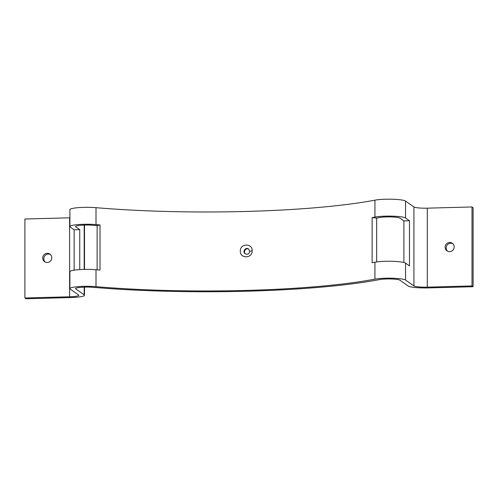 <?xml version="1.0" encoding="UTF-8"?>
<svg xmlns="http://www.w3.org/2000/svg" width="498" height="498" viewBox="0 0 498 498"><rect width="100%" height="100%" fill="white"/><g stroke="black" fill="none" stroke-linecap="round" stroke-linejoin="round"><path stroke-width="0.75" d="M249.728 251.285L248.539 248.969C245.657 246.734 242.04 251.789 245.19 253.768C247.643 254.764 249.156 253.936 249.728 251.285L252.15 250.768C252.573 258.568 239.936 258.91 240.329 251.092C239.936 243.317 252.573 242.974 252.15 250.768M245.439 253.924C242.837 251.901 245.944 247.431 248.745 249.137M376.669 218.068L372.13 217.601L372.13 262.732A208.457 28.604 0 0 0 374.932 262.216A17.088 2.347 0 0 1 392.436 261.301A17.088 2.347 0 0 1 405.54 263.137L409.481 265.888L409.481 220.757L403.89 220.907L399.95 218.155A11.392 1.562 0 0 0 391.216 216.929A11.392 1.562 0 0 0 379.544 217.539A214.152 29.388 0 0 1 376.669 218.068L376.669 261.936M379.544 279.596A214.152 29.388 0 0 1 92.995 287.321A11.392 1.562 180 0 0 81.442 287.284A11.392 1.562 180 0 0 75.59 288.647A11.392 1.562 180 0 0 75.802 288.952L84.181 294.804A17.088 2.347 0 0 1 84.498 295.258A17.088 2.347 0 0 1 70.71 297.555L25.996 298.763L24.9 297.997L69.608 296.789A11.392 1.562 180 0 0 78.809 295.258A11.392 1.562 180 0 0 78.591 294.953L70.212 289.101A17.088 2.347 0 0 1 69.894 288.647A17.088 2.347 0 0 1 78.678 286.599A17.088 2.347 0 0 1 96.002 286.655A208.457 28.604 180 0 0 374.932 279.141A17.088 2.347 0 0 1 392.436 278.226A17.088 2.347 0 0 1 405.54 280.063L413.919 285.914A11.392 1.562 180 0 0 427.29 287.147L472.004 285.939L473.1 286.711L428.392 287.912A17.088 2.347 0 0 1 408.329 286.064L399.95 280.212A11.392 1.562 180 0 0 391.216 278.986A11.392 1.562 180 0 0 379.544 279.596M69.894 288.647L69.894 271.721A17.088 2.347 0 0 1 78.678 269.673A17.088 2.347 0 0 1 96.002 269.735A208.457 28.604 0 0 0 100.023 270.065L100.023 224.934L97.129 225.606L97.129 269.829M97.129 225.606A214.152 29.388 0 0 1 92.995 225.264A11.392 1.562 0 0 0 81.442 225.227A11.392 1.562 0 0 0 75.59 226.59A11.392 1.562 0 0 0 75.802 226.889L79.742 229.646L79.742 269.599M79.742 229.646L74.152 229.796L70.212 227.044A17.088 2.347 0 0 1 69.894 226.59L69.894 209.664A17.088 2.347 0 0 1 78.678 207.616A17.088 2.347 0 0 1 96.002 207.672A208.457 28.604 180 0 0 374.932 200.152A17.088 2.347 0 0 1 392.436 199.237A17.088 2.347 0 0 1 405.54 201.08L413.919 206.931A11.392 1.562 180 0 0 427.29 208.164L472.004 206.956L473.1 207.722L473.1 286.711M452.819 243.684A4.625 4.501 -55.1 0 0 447.578 251.185M24.9 297.997L24.9 219.008L69.608 217.807A11.392 1.562 180 0 0 69.894 217.794M403.89 220.907L403.89 262.496M374.932 200.152L374.932 217.078A17.088 2.347 0 0 1 392.436 216.163A17.088 2.347 0 0 1 405.54 218L409.481 220.757M374.932 217.078A208.457 28.604 0 0 1 372.13 217.601M74.152 229.796L74.152 270.177M100.023 224.934A208.457 28.604 0 0 1 96.002 224.598A17.088 2.347 0 0 0 78.678 224.542A17.088 2.347 0 0 0 69.894 226.59M449.644 251.633A4.625 4.501 124.9 0 1 445.324 245.763A4.625 4.501 124.9 0 1 452.296 243.261A4.625 4.501 124.9 0 1 449.644 251.633M47.254 253.314A4.625 4.501 124.9 0 1 50.945 260.473A4.625 4.501 124.9 0 1 42.934 256.613A4.625 4.501 124.9 0 1 47.254 253.314M50.423 254.534A4.625 4.501 -55.1 0 0 45.181 262.035M472.004 206.956L472.004 285.939M75.802 226.291L75.802 226.889M374.932 262.216L374.932 279.141M405.54 263.137L405.54 280.063M75.802 288.348L75.802 288.952M84.181 225.077L84.181 269.412M84.181 287.134L84.181 294.804M69.608 217.807L69.608 296.789M96.002 207.672L96.002 224.598M96.002 269.735L96.002 286.655M405.54 201.08L405.54 218M413.919 206.931L413.919 285.914M427.29 208.164L427.29 287.147M84.498 225.065L84.498 269.406M84.498 287.122L84.498 295.258"/></g></svg>
